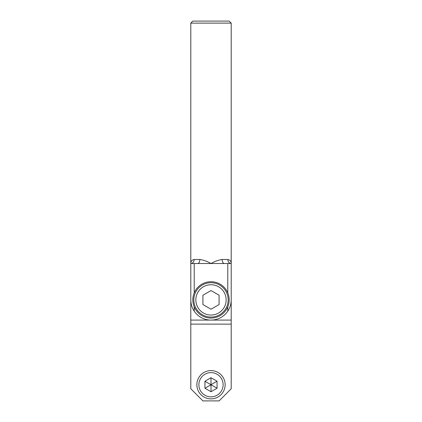 <?xml version="1.0" encoding="UTF-8"?>
<svg xmlns="http://www.w3.org/2000/svg" width="422" height="422" viewBox="0 0 422 422"><rect width="100%" height="100%" fill="white"/><g stroke="black" fill="none" stroke-linecap="round" stroke-linejoin="round"><path stroke-width="0.63" d="M229.183 21.1L192.817 21.1L190.797 23.12L231.203 23.12L229.183 21.1M227.78 292.889L227.78 263.523L231.203 263.523C231.23 261.334 230.106 259.989 227.833 259.483L227.933 259.488M194.22 306.889L194.22 311.135A20.203 20.203 0 0 0 227.78 311.135C230.006 307.823 231.145 304.077 231.203 299.889L231.203 263.523A4.041 3.365 90 0 1 227.833 259.483L222.167 259.483C218.601 259.989 214.877 261.334 211 263.523C207.123 261.334 203.399 259.989 199.833 259.483L194.167 259.483C191.894 259.989 190.77 261.334 190.797 263.523L190.797 23.12M194.22 311.135C191.994 307.823 190.855 304.077 190.797 299.889L190.797 263.523L194.22 263.523L194.22 292.889M227.78 311.135L227.78 306.889M194.22 263.523L227.78 263.523M197.601 263.523A4.041 2.231 90 0 0 199.833 259.483M194.167 259.483A4.041 3.365 -90 0 1 190.797 263.523M222.167 259.483A4.041 2.231 -90 0 0 224.398 263.523M190.797 324.133L231.203 324.133L231.203 388.778L219.081 400.9L202.919 400.9L190.797 388.778L190.797 299.889M231.203 299.889L231.203 320.092L190.797 320.092M231.203 324.133L231.203 320.092M225.142 384.658A14.142 14.142 0 0 0 203.863 372.531A14.142 14.142 0 0 0 204 397.023A14.142 14.142 0 0 0 225.142 384.658A14.142 14.142 0 0 0 203.863 372.531A14.142 14.142 0 0 0 204 397.023A14.142 14.142 0 0 0 225.142 384.658M211 318.072A18.183 18.183 0 0 1 195.254 290.8A18.183 18.183 0 0 1 226.746 290.8A18.183 18.183 0 0 1 211 318.072M217.082 388.203L211 384.737L217.04 381.203L217.082 388.203L211.037 391.737L210.963 377.743L217.04 381.203M204.918 381.272L211 384.737L204.96 388.272L204.918 381.272L210.963 377.743M211.037 391.737L204.96 388.272M228.17 299.889A17.17 17.17 0 0 0 202.412 285.019A17.17 17.17 0 0 0 202.412 314.759A17.17 17.17 0 0 0 228.17 299.889M219.081 304.557L211 309.221L202.919 304.557L202.919 295.221L211 290.558L219.081 295.221L219.081 304.557M223.122 384.669A12.122 12.122 0 0 1 204.997 395.272A12.122 12.122 0 0 1 204.881 374.277A12.122 12.122 0 0 1 223.122 384.669M226.15 299.889A15.15 15.15 0 0 0 203.425 286.77A15.15 15.15 0 0 0 203.425 313.013A15.15 15.15 0 0 0 226.15 299.889M231.203 263.523L231.203 23.12"/></g></svg>
